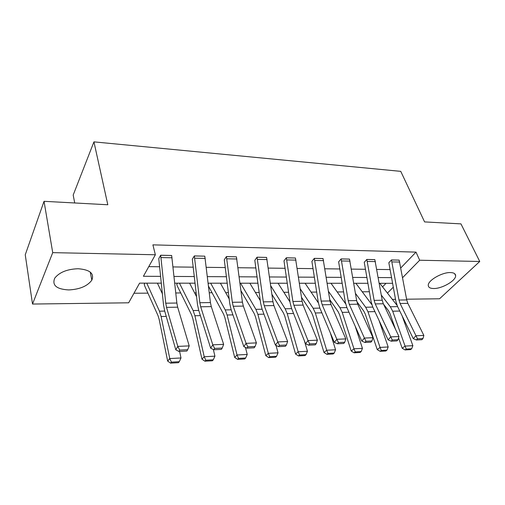 <?xml version="1.0" encoding="UTF-8"?>
<svg xmlns="http://www.w3.org/2000/svg" width="505" height="505" viewBox="0 0 505 505"><rect width="100%" height="100%" fill="white"/><g stroke="black" fill="none" stroke-linecap="round" stroke-linejoin="round"><path stroke-width="0.76" d="M78.13 268.736C89.903 269.664 94.473 273.476 91.822 280.174C87.447 286.127 79.739 289.384 68.712 289.933C56.516 289.214 51.857 285.293 54.736 278.16C59.382 272.283 67.178 269.146 78.13 268.736M450.428 272.561C453.862 272.668 455.605 273.742 455.643 275.774C455.889 280.736 441.951 288.746 433.681 288.519C430.058 288.469 428.253 287.358 428.265 285.18C428.101 280.3 442.197 272.201 450.428 272.561M74.721 202.972L73.187 195.063L93.936 141.867L400.749 171.353L424.585 221.91L460.951 223.879L479.75 261.476L439.565 298.777L406.594 299.206M395.522 299.351L392.36 299.389M133.976 293.241L147.927 293.152M175.797 292.976L180.733 292.944M194.595 292.856L196.161 292.849M209.272 292.761L212.068 292.748M225.684 292.66L228.411 292.641M241.188 292.559L242.021 292.553M255.404 292.471L259.185 292.445M283.842 292.288L288.589 292.262M311.08 292.117L316.698 292.079M337.188 291.953L343.608 291.909M362.237 291.795L369.395 291.745M161.316 283.16L139.588 283.141L128.661 302.804L32.516 304.048L52.722 252.645L155.363 254.766L143.407 276.273L160.628 276.368M52.722 252.645L44.036 201.312L25.25 254.791L32.516 304.048M194.337 255.915L199.847 302.722L200.687 306.794L212.801 344.833L210.667 348.185L198.686 310.228L197.436 304.155L192.298 259.204L194.337 255.915L204.796 256.161L210.427 302.583L211.286 306.617L223.646 344.347L212.801 344.833L214.638 348.412L213.779 349.75L221.367 349.384L222.238 348.052L214.638 348.412M257.058 257.197L263.313 301.864L264.26 305.74L277.782 341.935L275.433 345.142L262.044 309.028L260.637 303.234L254.804 260.334L257.058 257.197L266.596 257.424L272.94 301.731L273.906 305.582L287.629 341.494L277.782 341.935L279.499 345.344L278.552 346.626L285.439 346.291L286.392 345.016L279.499 345.344M314.325 258.364L321.174 301.081L322.203 304.78L336.848 339.297L334.323 342.371L319.816 307.93L318.295 302.394L311.894 261.363L314.325 258.364L323.042 258.541L329.973 300.961L331.015 304.635L345.818 338.899L336.848 339.297L338.457 342.554L337.441 343.785L343.716 343.482L344.738 342.257L338.457 342.554M366.813 259.437L374.142 300.361L375.234 303.909L390.763 336.892L388.105 339.846L372.722 306.92L371.099 301.624L364.25 262.303L366.813 259.437L374.824 259.602L382.216 300.254L383.32 303.77L398.969 336.526L390.763 336.892L392.271 340.01L391.205 341.184L396.949 340.907L398.022 339.739L392.271 340.01M148.773 266.627L159.649 266.76M173.032 266.924L193.257 267.17M206.286 267.328L225.299 267.562M237.994 267.719L255.89 267.94M268.269 268.092L285.123 268.3M297.199 268.445L313.081 268.641M324.879 268.786L339.859 268.969M351.379 269.108L365.519 269.285M376.78 269.424L390.138 269.588M400.812 267.915L416 252.121L152.895 244.856L155.363 254.766M391.451 259.942L398.982 300.027L400.099 303.499L415.994 335.762L413.279 338.659L397.53 306.453L395.87 301.264L388.831 262.745L391.451 259.942L399.139 260.1L406.727 299.919L407.851 303.366L423.853 335.415L415.994 335.762L417.465 338.817L416.373 339.972L421.871 339.707L422.969 338.558L417.465 338.817M341.127 258.913L348.229 300.715L349.29 304.338L364.402 338.066L361.814 341.083L346.84 307.412L345.262 302.003L338.628 261.842L341.127 258.913L349.479 259.084L356.656 300.601L357.729 304.193L372.98 337.687L364.402 338.066L365.967 341.254L364.919 342.453L370.923 342.169L371.97 340.97L365.967 341.254M286.329 257.79L292.894 301.466L293.885 305.254L308.006 340.585L305.563 343.728L291.581 308.467L290.116 302.804L283.98 260.858L286.329 257.79L295.444 258.011L302.097 301.34L303.101 305.096L317.392 340.168L308.006 340.585L309.666 343.918L308.681 345.167L315.253 344.852L316.244 343.608L309.666 343.918M226.423 256.565L232.332 302.287L233.228 306.251L246.086 343.349L243.839 346.626L231.113 309.615L229.781 303.682L224.277 259.785L226.423 256.565L236.409 256.811L242.419 302.148L243.334 306.087L256.414 342.889L246.086 343.349L247.86 346.84L246.958 348.153L254.179 347.8L255.094 346.499L247.86 346.84M160.678 255.227L165.754 303.189L166.53 307.356L177.798 346.392L175.797 349.826L164.655 310.878L163.5 304.654L158.772 258.604L160.678 255.227L171.656 255.486L176.864 303.038L177.665 307.173L189.211 345.887L177.798 346.392L179.704 350.066L178.896 351.436L186.875 351.051L187.696 349.687L179.704 350.066M44.036 201.312L107.811 204.765L93.936 141.867M416 252.121L419.68 260.233L479.75 261.476M392.619 283.311L379.23 283.305M367.937 283.299L353.752 283.286M342.201 283.28L327.171 283.267M315.341 283.261L299.402 283.248M287.282 283.242L270.371 283.229M257.948 283.223L239.989 283.21M227.237 283.204L208.148 283.191M195.063 283.179L174.755 283.166M387.455 293.121L393.313 287.143M402.611 277.655L419.68 260.233M174.042 276.443L194.318 276.551M207.378 276.626L226.436 276.727M239.162 276.797L257.095 276.898M269.5 276.961L286.385 277.056M298.493 277.119L314.407 277.207M326.224 277.277L341.228 277.359M352.774 277.422L366.939 277.498M378.213 277.561L391.59 277.63M382.575 286.884L386.009 283.305M144.916 283.147L144.222 284.378L144.821 286.234L158.027 315.663L159.119 319.217L167.654 361.081L169.756 358.563L161.12 316.528L159.46 311.187L146.753 283.147M177.482 283.166L176.744 284.372L177.394 286.19L191.597 314.912L192.771 318.384L201.981 359.2L204.228 356.732L194.911 315.751L193.131 310.543L179.458 283.172M208.603 283.191L208.218 283.766M413.279 338.659L416.373 339.972M422.969 338.558L423.853 335.415M383.522 304.193L388.364 310.531L389.923 313.485L395.466 329.203M398.552 337.94L402.188 348.242L405.067 346.083L392.682 311.213L390.321 306.769L381.3 295.078M397.063 305.405L379.779 283.305M406.228 349.069L405.067 349.927L410.521 349.618L411.682 348.766L406.228 349.069L405.067 346.083L412.863 345.666L402.1 315.795M412.863 345.666L411.682 348.766M405.067 349.927L402.188 348.242M388.105 339.846L391.205 341.184M398.022 339.739L398.969 336.526M361.814 341.083L364.919 342.453M371.97 340.97L372.98 337.687M356.871 301.655L363.758 311.074L365.279 314.097L377.241 349.605L380.057 347.408L367.975 311.774L365.67 307.236L355.444 293.367M371.813 304.584L355.873 283.286M381.269 350.457L380.132 351.328L385.82 351.013L386.956 350.142L381.269 350.457L380.057 347.408L388.187 346.973L379.091 320.549M388.187 346.973L386.956 350.142M380.132 351.328L377.241 349.605M329.771 299.661L338.104 311.648L339.581 314.735L351.209 351.032L353.954 348.791L342.213 312.368L339.972 307.728L328.446 291.303M345.616 303.77L330.996 283.273M355.217 351.903L354.112 352.799L360.052 352.465L361.163 351.575L355.217 351.903L353.954 348.791L362.445 348.343L355.166 326.135M362.445 348.343L361.163 351.575M354.112 352.799L351.209 351.032M334.323 342.371L337.441 343.785M344.738 342.257L345.818 338.899M301.498 297.293L311.339 312.248L312.772 315.404L324.014 352.522L326.691 350.236L315.322 312.986L313.157 308.246L300.229 288.797M318.377 302.899L305.083 283.255M328.004 353.418L326.931 354.327L333.136 353.98L334.215 353.071L328.004 353.418L326.691 350.236L335.56 349.769L330.276 332.757M335.56 349.769L334.215 353.071M326.931 354.327L324.014 352.522M305.563 343.728L308.681 345.167M316.244 343.608L317.392 340.168M271.917 294.364L283.393 312.866L284.769 316.098L295.589 354.074L298.171 351.751L287.238 313.63L285.148 308.782L270.718 285.729M289.984 301.908L278.059 283.236M299.547 355.002L298.512 355.93L305.001 355.564L306.049 354.643L299.547 355.002L298.171 351.751L307.45 351.259L304.363 340.698M307.45 351.259L306.049 354.643M298.512 355.93L295.589 354.074M275.433 345.142L278.552 346.626M286.392 345.016L287.629 341.494M240.948 290.71L254.179 313.517L255.498 316.824L265.838 355.703L268.325 353.336L257.866 314.306L255.871 309.344L240.569 283.21M260.29 300.62L249.868 283.217M269.765 356.663L268.767 357.603L275.56 357.224L276.563 356.284L269.765 356.663L268.325 353.336L278.04 352.818L276.014 345.42M278.04 352.818L276.563 356.284M268.767 357.603L265.838 355.703M243.839 346.626L246.958 348.153M255.094 346.499L256.414 342.889M208.489 286.108L223.614 314.198L224.864 317.582L234.673 357.414L237.041 354.99L227.124 315.013L225.23 309.931L210.699 283.191M229.194 298.947L220.414 283.198M238.549 358.398L237.596 359.358L244.717 358.96L245.682 358.001L238.549 358.398L237.041 354.99L247.229 354.453L245.436 347.408M247.229 354.453L245.682 358.001M237.596 359.358L234.673 357.414M210.667 348.185L213.779 349.75M222.238 348.052L223.646 344.347M196.596 296.751L189.627 283.179M205.806 360.216L204.904 361.201L212.378 360.778L213.293 359.8L205.806 360.216L204.228 356.732L214.922 356.164L213.369 349.548M214.922 356.164L213.293 359.8M204.904 361.201L201.981 359.2M175.797 349.826L178.896 351.436M187.696 349.687L189.211 345.887M162.402 293.828L157.402 283.154M171.416 362.135L170.57 363.133L178.423 362.691L179.281 361.694L171.416 362.135L169.756 358.563L180.992 357.963L179.597 351.404M180.992 357.963L179.281 361.694M170.57 363.133L167.654 361.081M399.152 260.132L391.47 259.974M406.727 299.919L398.982 300.027M407.851 303.366L400.099 303.499M399.733 262.057L392.044 261.912M392.682 311.213L399.777 311.048M390.321 306.769L397.618 306.63M374.836 259.633L366.826 259.469M382.216 300.254L374.142 300.361M383.32 303.77L375.234 303.909M375.404 261.596L367.387 261.445M349.492 259.115L341.14 258.945M356.656 300.601L348.229 300.715M357.729 304.193L349.29 304.338M350.041 261.123L341.683 260.965M367.975 311.774L374.912 311.617M365.67 307.236L372.804 307.103M342.213 312.368L348.974 312.216M339.972 307.728L346.922 307.595M323.055 258.579L314.337 258.396M329.973 300.961L321.174 301.081M331.015 304.635L322.203 304.78M323.585 260.624L314.861 260.46M315.322 312.986L321.887 312.835M313.157 308.246L319.899 308.113M295.444 258.011L286.341 257.828M302.097 301.34L292.894 301.466M303.101 305.096L293.885 305.254M295.962 260.107L286.846 259.936M287.238 313.63L293.569 313.485M285.148 308.782L291.656 308.656M266.596 257.424L257.07 257.228M272.94 301.731L263.313 301.864M273.906 305.582L264.26 305.74M267.082 259.564L257.55 259.387M257.866 314.306L263.945 314.167M255.871 309.344L262.114 309.224M236.409 256.811L226.436 256.603M242.419 302.148L232.332 302.287M243.334 306.087L233.228 306.251M236.877 258.996L226.897 258.806M227.124 315.013L232.919 314.88M225.23 309.931L231.176 309.817M204.796 256.161L194.343 255.953M210.427 302.583L199.847 302.722M211.286 306.617L200.687 306.794M205.232 258.402L194.772 258.207M194.911 315.751L200.384 315.625M193.131 310.543L198.749 310.436M171.656 255.486L160.691 255.265M176.864 303.038L165.754 303.189M177.665 307.173L166.53 307.356M172.06 257.777L161.089 257.575M161.12 316.528L166.233 316.408M159.46 311.187L164.712 311.086M91.822 280.174L90.243 272.094M455.643 275.774L454.633 273.659"/></g></svg>
